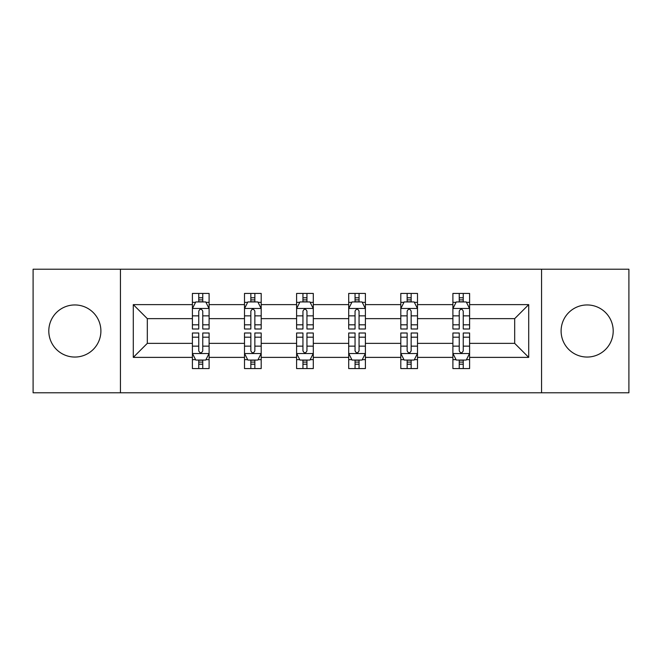 <?xml version="1.0" encoding="UTF-8"?>
<svg xmlns="http://www.w3.org/2000/svg" width="662" height="662" viewBox="0 0 662 662"><rect width="100%" height="100%" fill="white"/><g stroke="black" fill="none" stroke-linecap="round" stroke-linejoin="round"><path stroke-width="0.99" d="M587.153 304.95A26.05 26.05 0 0 0 561.103 331A26.05 26.05 0 0 0 587.153 357.05A26.05 26.05 0 0 0 613.202 331A26.05 26.05 0 0 0 587.153 304.95M74.847 304.95A26.05 26.05 0 0 0 48.798 331A26.05 26.05 0 0 0 74.847 357.05A26.05 26.05 0 0 0 100.897 331A26.05 26.05 0 0 0 74.847 304.95M541.566 269.219L33.1 269.219L33.1 392.781L628.9 392.781L628.9 269.219L541.566 269.219L541.566 392.781M469.598 357.381L469.598 343.355L514.68 343.355L528.706 357.381L469.598 357.381L469.598 368.568L463.251 368.568L463.251 360.054M120.434 392.781L120.434 269.219M452.899 357.381L417.499 357.381L417.499 343.355L452.899 343.355L452.899 368.568L469.598 368.568L469.598 359.656L466.462 359.656M417.499 357.381L417.499 368.568L411.152 368.568L411.152 360.054M400.8 357.381L365.399 357.381L365.399 343.355L400.8 343.355L400.8 368.568L417.499 368.568L417.499 359.656L414.362 359.656M365.399 357.381L365.399 368.568L359.052 368.568L359.052 360.054M348.7 357.381L313.3 357.381L313.3 343.355L348.7 343.355L348.7 368.568L365.399 368.568L365.399 359.656L362.263 359.656M313.3 357.381L313.3 368.568L306.953 368.568L306.953 360.054M296.601 357.381L261.2 357.381L261.2 343.355L296.601 343.355L296.601 368.568L313.3 368.568L313.3 359.656L310.164 359.656M261.2 357.381L261.2 368.568L254.853 368.568L254.853 360.054M244.501 357.381L209.101 357.381L209.101 343.355L244.501 343.355L244.501 368.568L261.2 368.568L261.2 359.656L258.064 359.656M209.101 357.381L209.101 368.568L202.754 368.568L202.754 360.054M192.402 357.381L133.294 357.381L133.294 304.619L192.402 304.619L192.402 318.645L147.32 318.645L147.32 343.355L192.402 343.355L192.402 368.568L209.101 368.568L209.101 359.656L205.965 359.656M195.538 302.344L192.402 302.344L192.402 293.432L192.402 304.619M198.749 301.946L198.749 293.432L192.402 293.432L209.101 293.432L209.101 304.619L244.501 304.619L244.501 293.432L261.2 293.432L261.2 304.619L296.601 304.619L296.601 293.432L313.3 293.432L313.3 304.619L348.7 304.619L348.7 293.432L365.399 293.432L365.399 304.619L400.8 304.619L400.8 293.432L417.499 293.432L417.499 304.619L452.899 304.619L452.899 293.432L469.598 293.432L469.598 304.619L528.706 304.619L528.706 357.381M452.899 304.619L452.899 318.645L417.499 318.645L417.499 304.619M400.8 304.619L400.8 318.645L365.399 318.645L365.399 304.619M348.7 304.619L348.7 318.645L313.3 318.645L313.3 304.619M296.601 304.619L296.601 318.645L261.2 318.645L261.2 304.619M244.501 304.619L244.501 318.645L209.101 318.645L209.101 304.619M133.294 304.619L147.32 318.645M514.68 343.355L514.68 318.645L469.598 318.645L469.598 304.619M459.246 301.781L463.251 301.781M407.147 301.781L411.152 301.781M355.047 301.781L359.052 301.781M302.948 301.781L306.953 301.781M250.848 301.781L254.853 301.781M198.749 301.781L202.754 301.781M198.749 360.219L202.754 360.219M250.848 360.219L254.853 360.219M302.948 360.219L306.953 360.219M355.047 360.219L359.052 360.219M407.147 360.219L411.152 360.219M459.246 360.219L463.251 360.219M147.32 343.355L133.294 357.381M528.706 304.619L514.68 318.645M202.754 297.768L198.749 297.768M192.402 324.81L192.402 328.997L198.749 328.997L198.749 324.81L192.402 324.81L192.402 318.645M209.101 318.645L209.101 328.997L202.754 328.997L202.754 311.132C201.422 308.558 200.09 308.558 198.749 311.132L198.749 324.81M205.965 302.344L209.101 302.344L209.101 293.432L202.754 293.432L202.754 301.946M209.101 308.624L205.758 301.946L195.745 301.946L192.402 308.624M198.749 364.232L202.754 364.232M209.101 337.19L209.101 333.003L202.754 333.003L202.754 337.19L209.101 337.19L209.101 343.355M192.402 343.355L192.402 333.003L198.749 333.003L198.749 350.868C200.081 353.442 201.422 353.442 202.754 350.868L202.754 337.19M195.538 359.656L192.402 359.656L192.402 368.568L198.749 368.568L198.749 360.054M192.402 353.376L195.745 360.054L205.758 360.054L209.101 353.376M254.853 297.768L250.848 297.768M247.638 302.344L244.501 302.344L244.501 293.432L250.848 293.432L250.848 301.946M244.501 324.81L244.501 328.997L250.848 328.997L250.848 324.81L244.501 324.81L244.501 318.645M261.2 318.645L261.2 328.997L254.853 328.997L254.853 311.132C253.521 308.558 252.189 308.558 250.848 311.132L250.848 324.81M258.064 302.344L261.2 302.344L261.2 293.432L254.853 293.432L254.853 301.946M261.2 308.624L257.857 301.946L247.845 301.946L244.501 308.624M306.953 297.768L302.948 297.768M299.737 302.344L296.601 302.344L296.601 293.432L302.948 293.432L302.948 301.946M296.601 324.81L296.601 328.997L302.948 328.997L302.948 324.81L296.601 324.81L296.601 318.645M313.3 318.645L313.3 328.997L306.953 328.997L306.953 311.132C305.621 308.558 304.288 308.558 302.948 311.132L302.948 324.81M310.164 302.344L313.3 302.344L313.3 293.432L306.953 293.432L306.953 301.946M313.3 308.624L309.957 301.946L299.944 301.946L296.601 308.624M250.848 364.232L254.853 364.232M261.2 337.19L261.2 333.003L254.853 333.003L254.853 337.19L261.2 337.19L261.2 343.355M244.501 343.355L244.501 333.003L250.848 333.003L250.848 350.868C252.181 353.442 253.521 353.442 254.853 350.868L254.853 337.19M247.638 359.656L244.501 359.656L244.501 368.568L250.848 368.568L250.848 360.054M244.501 353.376L247.845 360.054L257.857 360.054L261.2 353.376M302.948 364.232L306.953 364.232M313.3 337.19L313.3 333.003L306.953 333.003L306.953 337.19L313.3 337.19L313.3 343.355M296.601 343.355L296.601 333.003L302.948 333.003L302.948 350.868C304.28 353.442 305.621 353.442 306.953 350.868L306.953 337.19M299.737 359.656L296.601 359.656L296.601 368.568L302.948 368.568L302.948 360.054M296.601 353.376L299.944 360.054L309.957 360.054L313.3 353.376M359.052 297.768L355.047 297.768M351.836 302.344L348.7 302.344L348.7 293.432L355.047 293.432L355.047 301.946M348.7 324.81L348.7 328.997L355.047 328.997L355.047 324.81L348.7 324.81L348.7 318.645M365.399 318.645L365.399 328.997L359.052 328.997L359.052 311.132C357.72 308.558 356.379 308.558 355.047 311.132L355.047 324.81M362.263 302.344L365.399 302.344L365.399 293.432L359.052 293.432L359.052 301.946M365.399 308.624L362.056 301.946L352.043 301.946L348.7 308.624M355.047 364.232L359.052 364.232M365.399 337.19L365.399 333.003L359.052 333.003L359.052 337.19L365.399 337.19L365.399 343.355M348.7 343.355L348.7 333.003L355.047 333.003L355.047 350.868C356.379 353.442 357.712 353.442 359.052 350.868L359.052 337.19M351.836 359.656L348.7 359.656L348.7 368.568L355.047 368.568L355.047 360.054M348.7 353.376L352.043 360.054L362.056 360.054L365.399 353.376M411.152 297.768L407.147 297.768M403.936 302.344L400.8 302.344L400.8 293.432L407.147 293.432L407.147 301.946M400.8 324.81L400.8 328.997L407.147 328.997L407.147 324.81L400.8 324.81L400.8 318.645M417.499 318.645L417.499 328.997L411.152 328.997L411.152 311.132C409.819 308.558 408.479 308.558 407.147 311.132L407.147 324.81M414.362 302.344L417.499 302.344L417.499 293.432L411.152 293.432L411.152 301.946M417.499 308.624L414.155 301.946L404.143 301.946L400.8 308.624M407.147 364.232L411.152 364.232M417.499 337.19L417.499 333.003L411.152 333.003L411.152 337.19L417.499 337.19L417.499 343.355M400.8 343.355L400.8 333.003L407.147 333.003L407.147 350.868C408.479 353.442 409.811 353.442 411.152 350.868L411.152 337.19M403.936 359.656L400.8 359.656L400.8 368.568L407.147 368.568L407.147 360.054M400.8 353.376L404.143 360.054L414.155 360.054L417.499 353.376M463.251 297.768L459.246 297.768M456.035 302.344L452.899 302.344L452.899 293.432L459.246 293.432L459.246 301.946M452.899 324.81L452.899 328.997L459.246 328.997L459.246 324.81L452.899 324.81L452.899 318.645M469.598 318.645L469.598 328.997L463.251 328.997L463.251 311.132C461.919 308.558 460.578 308.558 459.246 311.132L459.246 324.81M466.462 302.344L469.598 302.344L469.598 293.432L463.251 293.432L463.251 301.946M469.598 308.624L466.255 301.946L456.242 301.946L452.899 308.624M459.246 364.232L463.251 364.232M469.598 337.19L469.598 333.003L463.251 333.003L463.251 337.19L469.598 337.19L469.598 343.355M452.899 343.355L452.899 333.003L459.246 333.003L459.246 350.868C460.578 353.442 461.911 353.442 463.251 350.868L463.251 337.19M456.035 359.656L452.899 359.656L452.899 368.568L459.246 368.568L459.246 360.054M452.899 353.376L456.242 360.054L466.255 360.054L469.598 353.376M209.018 308.459L192.485 308.459M209.101 324.81L202.754 324.81M198.749 315.857L192.402 315.857M209.101 315.857L202.754 315.857M202.754 299.894L198.749 299.894M192.485 353.541L209.018 353.541M192.402 337.19L198.749 337.19M202.754 346.143L209.101 346.143M192.402 346.143L198.749 346.143M198.749 362.106L202.754 362.106M261.118 308.459L244.584 308.459M261.2 324.81L254.853 324.81M250.848 315.857L244.501 315.857M261.2 315.857L254.853 315.857M254.853 299.894L250.848 299.894M313.217 308.459L296.684 308.459M313.3 324.81L306.953 324.81M302.948 315.857L296.601 315.857M313.3 315.857L306.953 315.857M306.953 299.894L302.948 299.894M244.584 353.541L261.118 353.541M244.501 337.19L250.848 337.19M254.853 346.143L261.2 346.143M244.501 346.143L250.848 346.143M250.848 362.106L254.853 362.106M296.684 353.541L313.217 353.541M296.601 337.19L302.948 337.19M306.953 346.143L313.3 346.143M296.601 346.143L302.948 346.143M302.948 362.106L306.953 362.106M365.316 308.459L348.783 308.459M365.399 324.81L359.052 324.81M355.047 315.857L348.7 315.857M365.399 315.857L359.052 315.857M359.052 299.894L355.047 299.894M348.783 353.541L365.316 353.541M348.7 337.19L355.047 337.19M359.052 346.143L365.399 346.143M348.7 346.143L355.047 346.143M355.047 362.106L359.052 362.106M417.416 308.459L400.882 308.459M417.499 324.81L411.152 324.81M407.147 315.857L400.8 315.857M417.499 315.857L411.152 315.857M411.152 299.894L407.147 299.894M400.882 353.541L417.416 353.541M400.8 337.19L407.147 337.19M411.152 346.143L417.499 346.143M400.8 346.143L407.147 346.143M407.147 362.106L411.152 362.106M469.515 308.459L452.982 308.459M469.598 324.81L463.251 324.81M459.246 315.857L452.899 315.857M469.598 315.857L463.251 315.857M463.251 299.894L459.246 299.894M452.982 353.541L469.515 353.541M452.899 337.19L459.246 337.19M463.251 346.143L469.598 346.143M452.899 346.143L459.246 346.143M459.246 362.106L463.251 362.106"/></g></svg>
